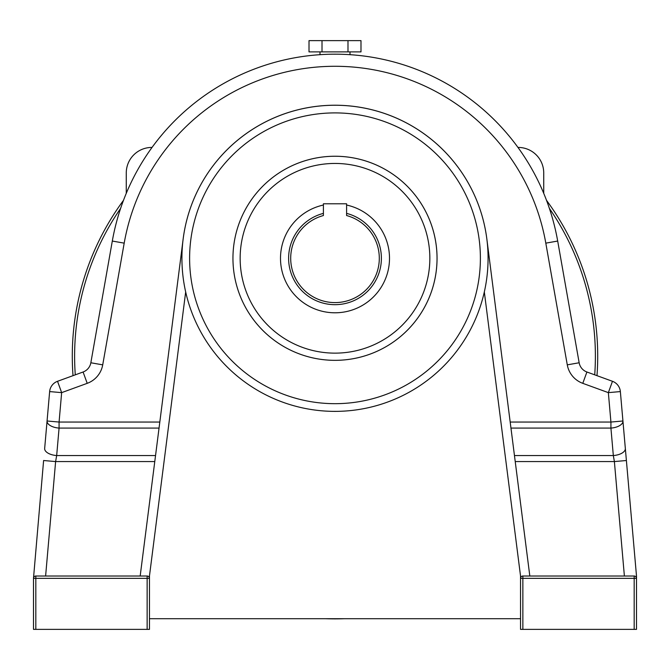 <?xml version="1.0" encoding="UTF-8"?>
<svg xmlns="http://www.w3.org/2000/svg" width="670" height="670" viewBox="0 0 670 670"><rect width="100%" height="100%" fill="white"/><g stroke="black" fill="none" stroke-linecap="round" stroke-linejoin="round"><path stroke-width="1" d="M437.049 258.293A102.049 102.049 0 0 1 335 360.343A102.049 102.049 0 0 1 232.951 258.293A102.049 102.049 0 0 1 335 156.244A102.049 102.049 0 0 1 437.049 258.293M488.07 258.293A153.07 153.07 0 0 1 185.674 291.953A153.07 153.07 0 0 1 335 105.224A153.07 153.07 0 0 1 488.07 258.293M510.188 422.05L610.923 422.05L610.923 428.08A12.06 6.013 -5 0 0 622.933 420.995L636.5 576.024L636.5 629.373L634.18 629.373L634.18 578.344L522.86 578.344L522.86 629.373L634.18 629.373M232.951 258.293A102.049 102.049 0 0 0 386.021 346.666A102.049 102.049 0 0 0 386.021 169.92A102.049 102.049 0 0 0 232.951 258.293M346.599 205.037A54.505 54.505 0 0 1 380.133 288.845A54.505 54.505 0 0 1 289.867 288.845A54.505 54.505 0 0 1 323.401 205.037M346.599 213.378A46.381 46.381 0 0 1 373.073 284.784A46.381 46.381 0 0 1 296.927 284.784A46.381 46.381 0 0 1 323.401 213.378M522.86 629.373L520.54 629.373L520.54 576.024L484.326 291.953M520.54 576.024L520.54 578.344L522.86 578.344L522.86 576.024A2.32 2.32 0 0 0 520.54 578.344A2.32 2.32 0 0 1 522.86 576.024L634.18 576.024A2.32 2.32 0 0 1 636.5 578.344L636.492 578.151M323.401 215.539A44.295 44.295 0 0 0 298.736 283.737A44.295 44.295 0 0 0 371.264 283.737A44.295 44.295 0 0 0 346.599 215.539L346.599 203.789L323.401 203.789L323.401 215.539M149.46 618.703L520.54 618.703M185.674 291.953L149.46 576.024L149.46 629.373L147.14 629.373L147.14 578.344L35.82 578.344L35.82 629.373L147.14 629.373M529.819 576.024L486.839 238.939A153.07 153.07 0 0 0 183.161 238.939L140.181 576.024M35.82 629.373L33.5 629.373L33.5 578.344A2.32 2.32 0 0 1 35.82 576.024L147.14 576.024L147.14 578.344L149.46 578.344A2.32 2.32 0 0 0 147.14 576.024A2.32 2.32 0 0 1 149.46 578.344L149.46 576.024M44.664 448.456L49.639 391.582L44.664 448.456A12.06 6.013 5 0 0 56.674 455.541L55.618 461.571L45.61 576.024M514.451 455.541L613.326 455.541L614.382 461.571L626.391 460.516M567.281 364.857L545.807 243.143A214.065 214.065 0 0 0 124.193 243.143L102.719 364.857L90.844 362.763A12.06 12.06 0 0 1 83.088 372.001L57.528 381.297L83.088 372.001A12.06 12.06 0 0 0 90.844 362.763L112.309 241.049A226.125 226.125 0 0 1 557.691 241.049L579.156 362.763L567.281 364.857A24.12 24.12 0 0 0 582.783 383.332L608.352 392.637L612.472 381.297L586.912 372.001A12.06 12.06 0 0 1 579.156 362.763A12.06 12.06 0 0 0 586.912 372.001L582.783 383.332M636.5 576.024L620.361 391.582L622.933 420.995L610.923 422.05L608.352 392.637L620.361 391.582A12.06 12.06 0 0 0 612.472 381.297A12.06 12.06 0 0 1 620.361 391.582M33.508 578.143L43.609 460.516L55.618 461.571L154.778 461.571M57.528 381.297A12.06 12.06 0 0 0 49.639 391.582A12.06 12.06 0 0 1 57.528 381.297L61.648 392.637L59.077 422.05L159.812 422.05M635.931 576.82L636.383 577.624M636.492 578.143L636.5 578.344A2.32 2.32 0 0 0 635.101 576.217A2.32 2.32 0 0 1 636.5 578.344L634.18 578.344L634.18 576.024M159.05 428.08L59.077 428.08L59.077 422.05L47.068 420.995A12.06 6.013 5 0 0 59.077 428.08L56.674 455.541L155.549 455.541M510.95 428.08L610.923 428.08L613.326 455.541A12.06 6.013 -5 0 0 625.336 448.456M34.899 576.217A2.32 2.32 0 0 0 33.55 577.858M347.99 51.883L360.988 51.883L360.988 40.627L347.99 40.627L347.99 51.883L309.012 51.883L309.012 40.627L322.01 40.627L322.01 51.883M322.01 40.627L347.99 40.627M546.511 200.338A262.707 262.707 0 0 1 596.987 375.661M344.497 618.703A262.707 262.707 0 0 1 325.503 618.703M73.013 375.661A262.707 262.707 0 0 1 123.489 200.338M151.78 147.434L151.78 147.434A25.51 25.51 0 0 0 126.27 172.944L126.27 193.354L126.27 172.944M543.73 172.944L543.73 193.354L543.73 172.944A25.51 25.51 0 0 0 518.22 147.434L518.22 147.434M429.847 258.293A94.847 94.847 0 0 0 287.581 176.151A94.847 94.847 0 0 0 287.581 340.435A94.847 94.847 0 0 0 429.847 258.293M480.39 258.293A145.39 145.39 0 0 0 262.305 132.384A145.39 145.39 0 0 0 262.305 384.203A145.39 145.39 0 0 0 480.39 258.293M83.088 372.001L87.217 383.332A24.12 24.12 0 0 0 102.719 364.857M87.217 383.332L61.648 392.637L49.639 391.582M624.39 576.024L614.382 461.571L515.222 461.571M124.193 243.143L112.309 241.049A226.125 226.125 0 0 1 557.691 241.049L545.807 243.143M33.5 578.344L35.82 578.344L35.82 576.024A2.32 2.32 0 0 0 33.5 578.344M120.642 208.345A260.387 260.387 0 0 0 75.283 374.84M594.717 374.84A260.387 260.387 0 0 0 549.358 208.345M350 54.697L350 51.883M320 54.697L320 51.883"/></g></svg>
